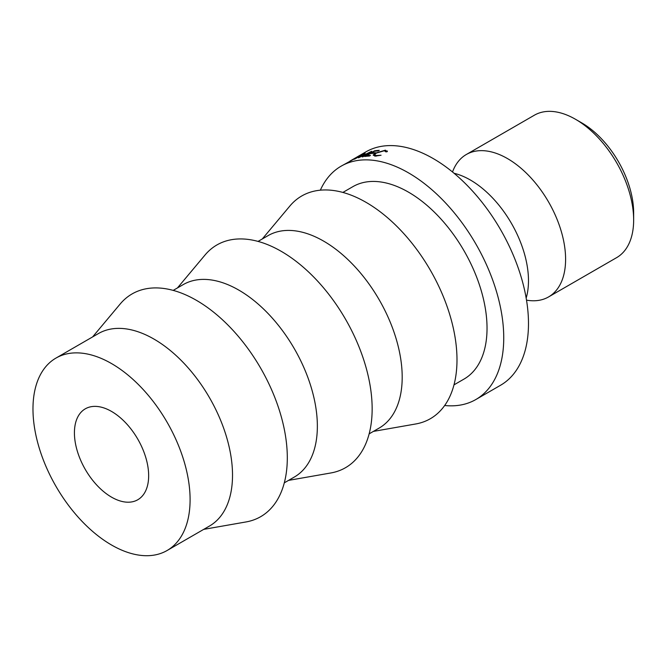 <?xml version="1.0" encoding="UTF-8"?>
<svg xmlns="http://www.w3.org/2000/svg" width="667" height="667" viewBox="0 0 667 667"><rect width="100%" height="100%" fill="white"/><g stroke="black" fill="none" stroke-linecap="round" stroke-linejoin="round"><path stroke-width="1" d="M452.518 171.986A82.233 47.482 60 0 1 466.333 154.494A82.233 47.482 60 0 1 507.454 158.563A82.233 47.482 60 0 1 561.172 231.032A82.233 47.482 60 0 1 548.566 296.932A82.233 47.482 60 0 1 526.513 300.15M581.691 122.845L575.504 119.276L581.682 122.845A73.487 42.43 60 0 1 581.691 122.845A73.487 42.43 60 0 1 633.65 212.848L633.65 219.993A82.233 47.482 -120 0 0 575.504 119.276A82.233 47.482 -120 0 0 575.496 119.276A82.233 47.482 -120 0 0 534.384 115.199L466.333 154.494M548.566 296.932L616.616 257.645A82.233 47.482 -120 0 0 633.65 219.993M111.539 497.148A52.493 30.307 60 0 1 77.247 450.892A52.493 30.307 60 0 1 85.293 408.829A52.493 30.307 60 0 1 111.539 411.431A52.493 30.307 60 0 1 145.831 457.687A52.493 30.307 60 0 1 137.786 499.75A52.493 30.307 60 0 1 111.539 497.148M454.094 173.287A82.233 47.482 60 0 1 470.335 179.99A82.233 47.482 60 0 1 478.731 185.543A82.233 47.482 60 0 1 527.872 270.669A82.233 47.482 60 0 1 526.171 298.132M320.352 190.178A134.726 77.789 60 0 1 341.112 166.175A134.726 77.789 60 0 1 408.471 172.845A134.726 77.789 60 0 1 496.49 291.571A134.726 77.789 60 0 1 475.838 399.533A134.726 77.789 60 0 1 444.672 405.511M357.145 156.92L365.858 151.893A134.726 77.789 60 0 1 433.216 158.563A134.726 77.789 60 0 1 521.235 277.289A134.726 77.789 60 0 1 500.583 385.243L475.838 399.533M342.88 192.43L352.918 186.635A111.106 64.149 60 0 1 408.471 192.138A111.106 64.149 60 0 1 481.057 290.045A111.106 64.149 60 0 1 464.024 379.073L453.985 384.867M258.046 241.412L268.084 235.618A111.106 64.149 60 0 1 323.637 241.12A111.106 64.149 60 0 1 396.215 339.028A111.106 64.149 60 0 1 379.19 428.056L369.151 433.85M262.289 238.961L289.87 206.02A128.606 74.254 60 0 1 366.05 202.343A128.606 74.254 60 0 1 453.226 327.764A128.606 74.254 60 0 1 415.708 423.979L373.395 431.399M173.203 290.387L183.242 284.592A111.106 64.149 60 0 1 238.794 290.095A111.106 64.149 60 0 1 311.381 388.011A111.106 64.149 60 0 1 294.347 477.038L284.309 482.833M177.447 287.936L205.036 255.002A128.606 74.254 60 0 1 281.216 251.317A128.606 74.254 60 0 1 368.384 376.747A128.606 74.254 60 0 1 330.874 472.961L288.561 480.382M55.986 358.071L98.399 333.575A111.106 64.149 60 0 1 153.952 339.078A111.106 64.149 60 0 1 226.538 436.985A111.106 64.149 60 0 1 209.513 526.021L167.092 550.508A111.106 64.149 60 0 1 111.539 545.006A111.106 64.149 60 0 1 38.953 447.098A111.106 64.149 60 0 1 55.986 358.071A111.106 64.149 60 0 1 111.539 363.573A111.106 64.149 60 0 1 184.117 461.481A111.106 64.149 60 0 1 167.092 550.508M92.613 336.918L120.193 303.985A128.606 74.254 60 0 1 196.373 300.3A128.606 74.254 60 0 1 283.542 425.729A128.606 74.254 60 0 1 246.031 521.944L203.718 529.365M358.446 157.821A134.726 77.789 60 0 1 358.604 157.779L368.559 152.985L362.273 156.912A134.726 77.789 60 0 1 363.006 156.77L371.744 151.309A134.726 77.789 60 0 0 371.636 151.326L360.28 156.778L365.141 153.152A134.726 77.789 60 0 0 365.041 153.185L354.219 159.23A134.726 77.789 60 0 1 354.902 158.971L362.715 154.619L358.446 157.821M374.52 150.825A134.726 77.789 60 0 1 379.298 150.342L378.297 150.925A134.726 77.789 60 0 0 374.262 151.301L371.244 153.043A134.726 77.789 60 0 1 375.271 152.668L374.262 153.252A134.726 77.789 60 0 0 370.235 153.627L366.458 155.803A134.726 77.789 60 0 1 370.485 155.428L369.485 156.011A134.726 77.789 60 0 0 364.707 156.495L374.52 150.825L374.696 151.242M357.695 156.603L360.589 155.128M359.463 155.97L359.28 155.711C361.364 154.686 360.93 155.069 357.979 156.853L341.112 166.175M385.968 151.909L384.334 150.742L376.271 153.11L374.445 154.994L376.08 155.544L381.057 155.228L375.079 156.128L373.161 155.086L375.554 153.093L385.393 150.167L387.269 151.642L385.968 151.909L386.01 151.434L386.143 151.876M387.369 150.984L387.269 151.642M376.08 155.544L376.271 156.111M385.393 150.167L385.676 151.042M350.017 161.114L357.32 157.137C359.671 155.719 360.005 155.428 358.304 156.278L349.992 161.072M359.363 155.803L358.304 156.278M371.244 153.043L371.419 153.485M366.458 155.803L366.642 156.245M374.829 156.111L374.445 154.994"/></g></svg>
